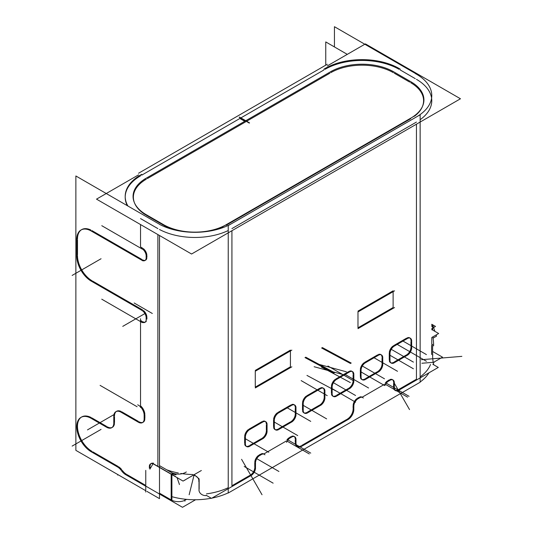<?xml version="1.0" encoding="UTF-8"?>
<svg xmlns="http://www.w3.org/2000/svg" width="534" height="534" viewBox="0 0 534 534"><rect width="100%" height="100%" fill="white"/><g stroke="black" fill="none" stroke-linecap="round" stroke-linejoin="round"><path stroke-width="0.8" d="M244.759 121.298L239.879 118.481L244.759 121.298L239.879 118.481L141.717 175.159M171.18 474.212L171.18 499.924L159.492 493.176L171.18 499.924L171.18 474.212L171.18 500.745L171.18 474.212L171.18 499.924L159.492 493.176M171.895 500.298A10.226 5.901 0 0 0 184.931 500.298A10.226 5.901 0 0 1 171.895 500.298A10.226 5.901 0 0 0 184.931 500.298M186.606 499.363L185.645 499.924L186.606 499.363L185.645 499.924L185.645 499.27M231.923 230.715L231.923 485.753L231.923 230.715L231.923 485.753L249.785 475.44M254.771 467.55A6.134 3.544 -60 0 1 250.433 475.066A6.134 3.544 -60 0 0 254.771 467.55A6.134 3.544 -60 0 1 250.433 475.066M254.771 466.796L254.771 462.544M258.449 455.469A6.134 3.544 120 0 0 254.825 461.75A6.134 3.544 120 0 1 258.449 455.469A6.134 3.544 120 0 0 254.825 461.75M259.11 455.028L260.559 454.194M263.789 453.993A6.134 3.544 120 0 0 263.629 453.887A6.134 3.544 120 0 0 261.346 453.82A6.134 3.544 120 0 1 263.789 453.993A6.134 3.544 120 0 0 261.346 453.82A6.134 3.544 120 0 1 263.789 453.993M288.814 437.94A6.134 3.544 120 0 0 286.905 439.963A6.134 3.544 120 0 1 288.814 437.94A6.134 3.544 120 0 0 286.905 439.963M289.481 437.493L290.923 436.658M293.994 436.358A6.134 3.544 120 0 0 291.711 436.291A6.134 3.544 120 0 1 295.262 439.168A6.134 3.544 120 0 0 294.327 436.598M295.262 440.056L295.262 442.506M296.957 446.25A8.184 4.726 -60 0 1 295.315 443.36A8.184 4.726 -60 0 0 301.049 445.843A8.184 4.726 -60 0 1 297.331 446.431M301.803 445.409L346.653 419.517M353.108 409.111A8.184 4.726 -60 0 1 347.32 419.13A8.184 4.726 -60 0 0 353.108 409.111A8.184 4.726 -60 0 1 347.32 419.13M353.108 408.336L353.108 405.767M356.785 398.698A6.134 3.544 120 0 0 353.161 404.972A6.134 3.544 120 0 1 356.785 398.698A6.134 3.544 120 0 0 353.161 404.972M357.446 398.257L358.895 397.423M362.125 397.223A6.134 3.544 120 0 0 361.959 397.116A6.134 3.544 120 0 0 359.676 397.049A6.134 3.544 120 0 1 362.125 397.223A6.134 3.544 120 0 0 359.676 397.049A6.134 3.544 120 0 1 362.125 397.223M387.15 381.163A6.134 3.544 120 0 0 385.234 383.192A6.134 3.544 120 0 1 387.15 381.163A6.134 3.544 120 0 0 385.234 383.192M387.811 380.722L389.259 379.888M392.33 379.587A6.134 3.544 120 0 0 390.047 379.514A6.134 3.544 120 0 1 393.598 382.391A6.134 3.544 120 0 0 392.664 379.828M393.598 383.279L393.598 387.404M394.866 390.214A6.134 3.544 -60 0 1 393.671 388.271A6.134 3.544 -60 0 0 397.937 389.907A6.134 3.544 -60 0 1 395.247 390.381M398.704 389.46L416.447 379.22L398.704 389.46L416.447 379.22L416.447 124.182M231.923 228.605L416.447 122.072M265.071 421.333A6.134 3.544 120 0 0 262.788 421.266A6.134 3.544 120 0 1 266.346 424.136A6.134 3.544 120 0 0 265.411 421.573M266.346 425.031L266.346 430.064M262.007 438.334A6.134 3.544 120 0 0 266.346 430.818A6.134 3.544 120 0 1 262.007 438.334A6.134 3.544 120 0 0 266.346 430.818M261.353 438.708L249.758 445.403M246.301 446.317A6.134 3.544 120 0 0 248.991 445.843A6.134 3.544 120 0 1 244.726 444.208A6.134 3.544 120 0 0 245.92 446.15M244.652 443.34L244.652 436.665M248.323 429.59A6.134 3.544 120 0 0 244.706 435.864A6.134 3.544 120 0 1 248.323 429.59A6.134 3.544 120 0 0 244.706 435.864M248.991 429.149L262.007 421.633M293.994 404.632A6.134 3.544 120 0 0 291.711 404.565A6.134 3.544 120 0 1 295.262 407.442A6.134 3.544 120 0 0 294.327 404.872M295.262 408.33L295.262 413.369M290.923 421.633A6.134 3.544 120 0 0 295.262 414.117A6.134 3.544 120 0 1 290.923 421.633A6.134 3.544 120 0 0 295.262 414.117M290.276 422.014L278.681 428.702M275.224 429.623A6.134 3.544 120 0 0 277.914 429.149A6.134 3.544 120 0 1 273.648 427.507A6.134 3.544 120 0 0 274.843 429.449M273.575 426.646L273.575 419.964M277.246 412.895A6.134 3.544 120 0 0 273.622 419.17A6.134 3.544 120 0 1 277.246 412.895A6.134 3.544 120 0 0 273.622 419.17M277.914 412.448L290.923 404.939M380.762 354.536A6.134 3.544 120 0 0 378.479 354.469A6.134 3.544 120 0 1 382.03 357.346A6.134 3.544 120 0 0 381.096 354.783M382.03 358.234L382.03 363.274M377.692 371.544A6.134 3.544 120 0 0 382.03 364.028A6.134 3.544 120 0 1 377.692 371.544A6.134 3.544 120 0 0 382.03 364.028M377.037 371.918L365.45 378.613M361.985 379.527A6.134 3.544 120 0 0 364.675 379.053A6.134 3.544 120 0 1 360.41 377.418A6.134 3.544 120 0 0 361.611 379.36M360.337 376.55L360.337 369.868M364.014 362.8A6.134 3.544 120 0 0 360.39 369.074A6.134 3.544 120 0 1 364.014 362.8A6.134 3.544 120 0 0 360.39 369.074M364.675 362.359L377.692 354.843M348.769 388.238A6.134 3.544 120 0 0 353.108 380.722A6.134 3.544 120 0 1 348.769 388.238A6.134 3.544 120 0 0 353.108 380.722M348.115 388.619L336.527 395.307M333.062 396.228A6.134 3.544 120 0 0 335.752 395.754A6.134 3.544 120 0 1 331.487 394.112A6.134 3.544 120 0 0 332.689 396.054M331.414 393.251L331.414 386.569M335.092 379.494A6.134 3.544 120 0 0 331.467 385.775A6.134 3.544 120 0 1 335.092 379.494A6.134 3.544 120 0 0 331.467 385.775M335.752 379.053L348.769 371.544M351.839 371.237A6.134 3.544 120 0 0 349.556 371.17A6.134 3.544 120 0 1 353.108 374.047A6.134 3.544 120 0 0 352.173 371.477M353.108 374.935L353.108 379.974M409.678 337.842A6.134 3.544 120 0 0 407.402 337.775A6.134 3.544 120 0 1 410.953 340.652A6.134 3.544 120 0 0 410.019 338.082M410.953 341.54L410.953 346.573M406.614 354.843A6.134 3.544 120 0 0 410.953 347.327A6.134 3.544 120 0 1 406.614 354.843A6.134 3.544 120 0 0 410.953 347.327M405.96 355.217L394.366 361.912M390.908 362.833A6.134 3.544 120 0 0 393.598 362.359A6.134 3.544 120 0 1 389.333 360.717A6.134 3.544 120 0 0 390.528 362.659M389.259 359.849L389.259 353.174M392.937 346.099A6.134 3.544 120 0 0 389.313 352.38A6.134 3.544 120 0 1 392.937 346.099A6.134 3.544 120 0 0 389.313 352.38M393.598 345.658L406.614 338.142M255.279 370.409L290.423 350.124M290.423 350.945L290.423 366.818L290.423 350.945L290.423 366.818L255.279 387.11L255.279 371.237L291.851 350.124M357.98 311.115L393.117 290.83M393.117 291.657L393.117 307.531L393.117 291.657L393.117 307.531L357.98 327.816L357.98 311.943L394.553 290.83M319.846 404.939A6.134 3.544 120 0 0 324.185 397.423A6.134 3.544 120 0 1 319.846 404.939A6.134 3.544 120 0 0 324.185 397.423M319.198 405.313L307.604 412.008M304.146 412.922A6.134 3.544 120 0 0 306.836 412.448A6.134 3.544 120 0 1 302.564 410.813A6.134 3.544 120 0 0 303.766 412.755M302.498 409.945L302.498 403.263M306.169 396.195A6.134 3.544 120 0 0 302.544 402.469A6.134 3.544 120 0 1 306.169 396.195A6.134 3.544 120 0 0 302.544 402.469M306.836 395.754L319.846 388.238M322.916 387.938A6.134 3.544 120 0 0 320.634 387.871A6.134 3.544 120 0 1 324.185 390.741A6.134 3.544 120 0 0 323.25 388.178M324.185 391.629L324.185 396.669M431.779 100.699A52.352 30.224 180 0 1 420.138 119.703A52.352 30.224 180 0 0 416.447 79.326A52.352 30.224 180 0 1 431.592 98.129M400.24 69.967L415.265 78.645M325.052 69.307A52.352 30.224 180 0 1 399.092 69.307A52.352 30.224 180 0 0 325.052 69.307A52.352 30.224 180 0 1 399.092 69.307M240.881 117.901L323.911 69.967M246.668 121.238L329.865 73.205M393.311 72.644A44.175 25.505 0 0 0 330.84 72.644A44.175 25.505 0 0 1 393.311 72.644A44.175 25.505 0 0 0 330.84 72.644M394.279 73.205L409.671 82.089M414.484 116.212A44.175 25.505 0 0 0 422.354 106.707A44.175 25.505 0 0 0 410.659 82.663A44.175 25.505 0 0 1 414.484 116.212A44.175 25.505 0 0 0 410.659 82.663A44.175 25.505 0 0 1 414.484 116.212M410.659 118.728L226.142 225.261M164.379 225.662A44.175 25.505 0 0 0 175.88 230.247A44.175 25.505 0 0 1 164.379 225.662A44.175 25.505 0 0 0 175.88 230.247M213.934 230.247A44.175 25.505 0 0 0 222.544 227.124A44.175 25.505 0 0 1 213.934 230.247A44.175 25.505 0 0 0 222.544 227.124M163.671 225.261L146.316 215.242M134.621 203.22A44.175 25.505 0 0 0 145.602 214.822A44.175 25.505 0 0 1 146.316 179.177A44.175 25.505 0 0 0 134.475 202.853M147.311 178.603L245.667 121.819M125.203 196.799A52.352 30.224 180 0 1 140.535 175.84A52.352 30.224 180 0 0 127.286 205.657A52.352 30.224 180 0 1 125.196 197.213M157.884 228.605L140.535 218.586M228.238 230.541A52.352 30.224 180 0 1 159.492 229.493A52.352 30.224 180 0 0 228.238 230.541A52.352 30.224 180 0 1 159.492 229.493M166.675 469.78A52.352 30.224 0 0 0 178.309 472.99A52.352 30.224 0 0 1 166.675 469.78A52.352 30.224 0 0 0 178.309 472.99M206.511 493.857A52.352 30.224 0 0 0 228.238 487.689A52.352 30.224 0 0 1 206.511 493.857A52.352 30.224 0 0 0 228.238 487.689M199.149 479.479L199.149 489.01M199.102 478.844L194.162 474.666M180.859 473.458A52.352 30.224 0 0 0 192.934 474.546A52.352 30.224 0 0 1 180.859 473.458A52.352 30.224 0 0 0 192.934 474.546M176.073 474.779A10.226 5.901 180 0 1 171.895 473.585A10.226 5.901 180 0 0 176.073 474.779A10.226 5.901 180 0 1 171.895 473.585M184.931 480.186L184.43 480.28M432.607 353.888A10.226 5.901 0 0 1 432.613 355.731A10.226 5.901 0 0 0 432.607 353.888A10.226 5.901 0 0 1 432.613 355.731A10.226 5.901 0 0 0 432.734 354.823L432.734 355.644M140.535 224.554L140.535 246.968L140.535 224.554L140.535 246.968L142.558 248.136M141.79 321.168L140.535 320.44M146.897 317.436L146.897 319.105M145.628 321.915A6.134 3.544 -120 0 0 146.183 321.448A6.134 3.544 -120 0 1 142.558 321.608A6.134 3.544 -120 0 0 145.248 322.082M116.619 411.273A10.226 5.901 60 0 1 120.978 411.394A10.226 5.901 60 0 0 114.503 415.953A10.226 5.901 60 0 1 116.278 411.5M114.503 416.82L114.503 422.634M112.387 427.313A10.226 5.901 -120 0 0 114.463 423.482A10.226 5.901 -120 0 1 107.274 426.806A10.226 5.901 -120 0 0 112.02 427.5M106.526 426.379L91.948 417.962M91.948 451.357A20.452 11.808 60 0 1 78.585 433.334A20.452 11.808 60 0 1 81.722 416.947A20.452 11.808 60 0 1 91.214 417.555A20.452 11.808 60 0 0 77.49 426.733A20.452 11.808 60 0 0 91.948 451.357A20.452 11.808 60 0 1 77.49 426.733A20.452 11.808 60 0 1 91.214 417.555A20.452 11.808 60 0 0 77.49 426.733A20.452 11.808 60 0 0 91.948 451.357M92.823 451.864L118.147 466.482M121.665 469.573A10.226 5.901 -120 0 0 118.828 466.91A10.226 5.901 -120 0 1 121.665 469.573A10.226 5.901 -120 0 0 118.828 466.91M126.424 474.265A10.226 5.901 60 0 1 122.286 470.374A10.226 5.901 60 0 0 126.424 474.265A10.226 5.901 60 0 1 122.286 470.374M127.099 474.659L144.968 484.972M150.081 467.871L150.081 467.103M151.015 463.652A6.134 3.544 -120 0 0 150.081 466.215A6.134 3.544 -120 0 1 152.517 463.118A6.134 3.544 -120 0 0 151.349 463.405M146.843 254.858A6.134 3.544 -120 0 0 143.279 248.624A6.134 3.544 -120 0 1 146.843 254.858A6.134 3.544 -120 0 0 143.279 248.624M146.897 255.653L146.897 257.321M145.628 260.131A6.134 3.544 -120 0 0 146.823 258.189A6.134 3.544 -120 0 1 142.558 259.831A6.134 3.544 -120 0 0 145.248 260.305M141.79 259.384L91.948 230.608M81.722 229.593A20.452 11.808 60 0 1 90.893 230.047A20.452 11.808 60 0 0 77.483 238.958A20.452 11.808 60 0 1 81.368 229.814M77.483 239.799L77.483 254.851M91.948 280.704A20.452 11.808 60 0 1 77.483 255.653A20.452 11.808 60 0 0 91.948 280.704A20.452 11.808 60 0 1 77.483 255.653M92.642 281.104L142.558 309.92M146.843 316.642A6.134 3.544 -120 0 0 143.472 310.561A6.134 3.544 -120 0 1 146.843 316.642A6.134 3.544 -120 0 0 143.472 310.561M144.834 413.983A8.184 4.726 -120 0 0 140.535 405.813A8.184 4.726 -120 0 1 144.834 413.983A8.184 4.726 -120 0 0 140.535 405.813L140.535 321.575M144.874 414.784L144.874 418.462M143.179 422.207A8.184 4.726 -120 0 0 144.821 419.317A8.184 4.726 -120 0 1 139.087 421.8A8.184 4.726 -120 0 0 142.805 422.381M138.333 421.359L121.732 411.781M431.779 325.613A10.226 5.901 180 0 1 432.28 326.361A10.226 5.901 180 0 0 431.779 325.613A10.226 5.901 180 0 1 432.28 326.361M432.734 329.892L432.687 328.07M431.779 337.982L431.779 344.43M431.606 354.516L431.606 345.271M420.138 376.85A52.352 30.224 0 0 0 430.504 364.488A52.352 30.224 0 0 1 420.138 376.85A52.352 30.224 0 0 0 430.504 364.488M264.283 453.713L286.244 441.031L264.283 453.713M362.619 396.942L384.58 384.26M153.432 463.045L153.084 463.659M153.031 463.739L149.9 469.166M138.546 173.243L241.869 113.595M137.105 406.734L100.098 385.374M195.571 499.744L182.488 507.3L146.116 486.3M228.238 493.029L228.238 225.588L420.138 114.797L420.138 382.231L228.238 493.029M327.329 65.882L365.416 43.895L460.468 98.77L191.566 254.017L96.514 199.142L138.546 174.872M233.071 222.798L233.071 222.778A52.352 30.224 180 0 1 159.492 224.347M228.238 492.835A52.352 30.224 180 0 1 211.971 498.095M211.284 498.229A52.352 30.224 180 0 1 171.895 496.673M175.526 476.535L152.397 463.185L175.526 476.535M152.984 463.712L183.062 481.074L201.358 470.507L183.062 481.074L152.984 463.712M171.895 474.626L171.895 501.159M171.895 472.797L159.492 465.635M186.319 471.949A10.226 5.901 180 0 1 170.506 471.949M177.054 477.603L179.464 484.558M184.931 499.197L184.931 501.159M145.762 492.048L145.762 470.361L145.762 492.048M433.234 362.533L442.519 357.173L432.734 351.526M414.578 115.951L222.678 226.743M227.337 224.033A44.496 25.685 180 0 1 162.47 224.033M164.158 225.021L145.375 214.181M147.097 215.155A44.496 25.685 180 0 1 134.314 202.486A44.496 25.685 180 0 1 147.097 177.702M142.384 249.144L101.78 225.695M101.747 299.187L142.358 322.629M146.183 317.022L146.183 321.608M141.13 321.548A6.134 3.544 -120 0 0 144.914 322.329A6.134 3.544 -120 0 0 146.122 318.664M145.762 490.713L75.875 450.362L75.875 175.98L159.492 224.253M146.923 491.38L159.492 498.636L159.492 235.501M139.087 422.621L120.304 411.781M137.659 421.747A8.184 4.726 -120 0 0 142.465 422.614A8.184 4.726 -120 0 0 144.113 418.022M144.16 419.697L144.16 414.371M144.113 415.993A8.184 4.726 -120 0 0 137.659 404.819M291.851 366.818L255.279 387.931M239.165 117.246L249.271 123.08M144.107 179.411L247.422 119.763M121.732 412.649A10.226 5.901 -120 0 0 115.905 411.687A10.226 5.901 -120 0 0 113.822 417.214M113.789 415.545L113.789 423.869M113.755 422.2A10.226 5.901 60 0 1 111.673 427.727A10.226 5.901 60 0 1 105.845 426.766M90.52 417.962L107.274 427.634M92.142 452.258A20.452 11.808 60 0 1 78.051 434.329A20.452 11.808 60 0 1 81.008 417.361A20.452 11.808 60 0 1 92.142 418.93M118.147 467.303L90.52 451.357M122.132 471.615A10.226 5.901 -120 0 0 116.719 466.522M121.004 469.953A10.226 5.901 -120 0 0 126.424 475.046M145.742 486.24L124.996 474.265M144.313 485.353A6.134 3.544 -120 0 0 145.762 486.187M149.366 468.278L149.366 465.802M154.413 464.6A6.134 3.544 -120 0 0 150.635 463.819A6.134 3.544 -120 0 0 149.42 467.484M141.13 309.994A6.134 3.544 60 0 1 146.122 318.638M142.858 310.921L90.219 280.53M91.948 281.505A20.452 11.808 60 0 1 76.789 255.252M76.769 256.894L76.769 238.544M91.948 231.449A20.452 11.808 -120 0 0 81.008 230.007A20.452 11.808 -120 0 0 76.789 240.207M90.219 230.434L142.858 260.826M141.13 259.764A6.134 3.544 -120 0 0 144.914 260.545A6.134 3.544 -120 0 0 146.122 256.881M146.183 255.239L146.183 258.563M146.122 256.854A6.134 3.544 -120 0 0 141.13 248.21M141.717 174.351A52.352 30.224 0 0 0 125.196 196.385A52.352 30.224 0 0 0 127.94 206.037M409.885 81.188A44.496 25.685 180 0 1 422.668 105.972A44.496 25.685 180 0 1 409.885 118.641M431.779 328.59L432.64 328.096L431.779 328.59M432.734 328.036L435.51 326.434L431.779 324.278L435.51 326.434L432.734 328.036M418.055 74.974L334.438 26.7L334.438 46.939M431.779 324.785A10.226 5.901 180 0 1 432.734 327.275A10.226 5.901 180 0 1 431.779 329.772M431.779 326.654L433.027 325.934L434.903 331.34M433.054 338.149L436.558 336.126L436.151 334.952M431.779 337.475L438.654 333.51L431.779 329.538M432.814 336.881A6.134 0.714 85.3 0 1 433.601 345.878M432.607 344.363L432.607 356.031M389.266 380.775A6.134 3.544 -60 0 1 393.044 379.994A6.134 3.544 -60 0 1 394.252 383.659M387.811 381.55L390.688 379.888M384.867 385.575A6.134 3.544 -60 0 1 389.239 380.795M363.274 398.044A6.134 3.544 120 0 0 362.673 397.53A6.134 3.544 120 0 0 358.895 398.311M357.446 399.078L360.323 397.423M358.875 398.324A6.134 3.544 120 0 0 353.882 406.968M353.822 405.359L353.822 410.346M347.327 419.904A8.184 4.726 120 0 0 353.775 408.724M296.023 442.072A8.184 4.726 120 0 0 297.672 446.664A8.184 4.726 120 0 0 302.478 445.797M295.976 443.741L295.976 438.754M290.93 437.553A6.134 3.544 -60 0 1 294.708 436.772A6.134 3.544 -60 0 1 295.923 440.43M289.481 438.321L292.352 436.658M286.531 442.352A6.134 3.544 -60 0 1 290.903 437.566M348.962 419.003L300.836 446.791M394.312 388.639L394.312 381.984M394.372 386.963A6.134 3.544 120 0 0 395.581 390.621A6.134 3.544 120 0 0 399.359 389.84M432.847 364.295L438.287 367.432L397.877 390.768M428.922 372.845A52.352 30.224 180 0 1 420.138 381.997M415.265 117.607L415.265 117.587A52.352 30.224 180 0 0 431.779 95.553A52.352 30.224 180 0 0 415.265 73.518M432.62 354.429A6.134 0.714 -94.7 0 0 433.621 364.228M347.287 54.361L325.76 41.926L325.76 65.161M208.968 132.586L327.329 64.254M249.558 122.913L239.452 117.079M244.031 121.719L332.308 70.755M329.638 72.31A44.496 25.685 180 0 1 394.506 72.31M392.824 71.322L411.601 82.163M400.24 69.166A52.352 30.224 0 0 0 323.911 69.166M255.432 467.177A6.134 3.544 -60 0 1 250.439 475.821M206.157 495.272L211.511 498.362L251.928 475.026M199.089 489.257A6.134 4.96 -166 0 0 206.077 495.599M199.008 479.232L199.008 490.9M193.268 475.18A6.134 4.96 14 0 1 198.781 481.448M255.486 462.13L255.486 468.792M255.546 463.739A6.134 3.544 -60 0 1 260.539 455.095M259.11 455.856L261.987 454.194M264.937 454.814A6.134 3.544 120 0 0 264.343 454.3A6.134 3.544 120 0 0 260.559 455.081M394.553 307.531L357.98 328.637M389.974 352.76L389.974 361.091M390.034 354.376A6.134 3.544 -60 0 1 395.026 345.732M408.043 338.142L393.598 346.486M406.614 339.037A6.134 3.544 -60 0 1 410.392 338.256A6.134 3.544 -60 0 1 411.607 341.92M411.667 348.569L411.667 340.238M411.607 346.953A6.134 3.544 -60 0 1 406.614 355.597M393.598 363.18L408.043 354.843M395.026 362.292A6.134 3.544 -60 0 1 391.242 363.073A6.134 3.544 -60 0 1 390.034 359.409M267.06 432.053L267.06 423.729M267 425.404A6.134 3.544 120 0 0 265.785 421.74A6.134 3.544 120 0 0 262.007 422.527M263.436 421.633L248.991 429.97M250.413 429.216A6.134 3.544 120 0 0 245.426 437.86M245.366 436.251L245.366 444.582M250.413 445.783A6.134 3.544 -60 0 1 246.635 446.564A6.134 3.544 -60 0 1 245.426 442.9M248.991 446.671L263.436 438.334M262.007 439.088A6.134 3.544 120 0 0 267 430.444M292.352 404.939L277.914 413.276M290.93 405.827A6.134 3.544 -60 0 1 294.708 405.046A6.134 3.544 -60 0 1 295.923 408.71M295.976 415.359L295.976 407.028M290.93 422.387A6.134 3.544 120 0 0 295.923 413.743M277.914 429.97L292.352 421.633M279.335 429.082A6.134 3.544 -60 0 1 275.557 429.863A6.134 3.544 -60 0 1 274.349 426.199M274.289 419.55L274.289 427.881M279.335 412.522A6.134 3.544 120 0 0 274.349 421.166M366.104 378.986A6.134 3.544 -60 0 1 362.326 379.774A6.134 3.544 -60 0 1 361.111 376.11M361.051 369.461L361.051 377.785M361.111 371.07A6.134 3.544 -60 0 1 366.104 362.426M379.12 354.843L364.675 363.18M377.692 355.731A6.134 3.544 -60 0 1 381.476 354.95A6.134 3.544 -60 0 1 382.684 358.614M382.744 365.263L382.744 356.932M377.692 372.298A6.134 3.544 120 0 0 382.684 363.654M364.675 379.881L379.12 371.544M308.258 395.821A6.134 3.544 120 0 0 303.265 404.465M303.212 402.856L303.212 411.18M308.258 412.381A6.134 3.544 -60 0 1 304.48 413.169A6.134 3.544 -60 0 1 303.265 409.505M306.836 413.276L321.274 404.939M319.853 405.693A6.134 3.544 120 0 0 324.839 397.049M324.899 398.658L324.899 390.334M324.839 392.009A6.134 3.544 120 0 0 323.631 388.345A6.134 3.544 120 0 0 319.853 389.132M321.274 388.238L306.836 396.575M332.188 387.771A6.134 3.544 -60 0 1 337.181 379.127M332.128 386.155L332.128 394.486M337.181 395.687A6.134 3.544 -60 0 1 333.403 396.468A6.134 3.544 -60 0 1 332.188 392.804M335.752 396.575L350.197 388.238M348.775 388.992A6.134 3.544 120 0 0 353.762 380.348M353.822 381.964L353.822 373.633M348.775 372.432A6.134 3.544 -60 0 1 352.553 371.651A6.134 3.544 -60 0 1 353.762 375.315M350.197 371.544L335.752 379.881M157.884 465.715L157.884 234.573M290.423 366.818L255.279 387.11L255.279 371.237L255.279 387.11L290.423 366.818M393.117 307.531L357.98 327.816L357.98 311.943L357.98 327.816L393.117 307.531M152.317 313.485L134.161 302.998M140.535 407.522L140.535 318.738L140.535 407.522M113.976 414.591L87.469 429.897M101.059 429.396L72.137 446.09M117.707 475.086L118.201 474.799M144.914 313.571L122.753 326.367M101.059 258.743L72.137 275.437M394.312 383.225L409.531 409.578M386.269 383.172L409.071 396.335M385.461 384.373L407.622 397.169M287.939 439.943L310.735 453.106M287.125 441.144L309.286 453.94M421.373 359.716L461.863 356.358M421.86 363.254L434.349 362.219L421.86 363.254M241.582 459.32L262.027 494.738M244.212 466.462L273.134 483.163M193.989 475.32L189.156 494.744M256.761 458.679L278.922 471.475M391.242 349.309L413.403 362.105M402.99 341.059L426.419 354.589M397.496 344.57L426.419 361.271M389.974 355.257L413.403 368.78M245.366 438.748L268.796 452.271M287.305 407.856L310.735 421.379M274.289 422.047L297.718 435.577M361.051 371.951L384.487 385.481M362.326 366.01L384.487 378.8M374.067 357.76L397.496 371.29M327.936 366.01L353.254 380.629M301.156 380.608L327.229 395.661M321.435 367.072L350.337 382.591M306.97 375.422L335.879 390.941M305.695 357.159L334.598 372.685M304.981 357.58L333.877 373.099M321.608 347.981L350.504 363.5M322.322 347.561L351.225 363.08M318.464 364.215L346.419 371.811M314.125 366.724L342.08 374.314M303.212 405.346L326.641 418.876M333.403 382.704L355.564 395.5M332.128 388.652L355.564 402.182M345.144 374.461L368.58 387.984M397.937 389.907A6.134 3.544 -60 0 1 393.671 388.271A6.134 3.544 -60 0 0 397.937 389.907M393.598 382.391A6.134 3.544 120 0 0 390.047 379.514A6.134 3.544 120 0 1 393.598 382.391M301.049 445.843A8.184 4.726 -60 0 1 295.315 443.36A8.184 4.726 -60 0 0 301.049 445.843M295.262 439.168A6.134 3.544 120 0 0 291.711 436.291A6.134 3.544 120 0 1 295.262 439.168M244.726 444.208A6.134 3.544 120 0 0 248.991 445.843A6.134 3.544 120 0 1 244.726 444.208M266.346 424.136A6.134 3.544 120 0 0 262.788 421.266A6.134 3.544 120 0 1 266.346 424.136M273.648 427.507A6.134 3.544 120 0 0 277.914 429.149A6.134 3.544 120 0 1 273.648 427.507M295.262 407.442A6.134 3.544 120 0 0 291.711 404.565A6.134 3.544 120 0 1 295.262 407.442M360.41 377.418A6.134 3.544 120 0 0 364.675 379.053A6.134 3.544 120 0 1 360.41 377.418M382.03 357.346A6.134 3.544 120 0 0 378.479 354.469A6.134 3.544 120 0 1 382.03 357.346M353.108 374.047A6.134 3.544 120 0 0 349.556 371.17A6.134 3.544 120 0 1 353.108 374.047M331.487 394.112A6.134 3.544 120 0 0 335.752 395.754A6.134 3.544 120 0 1 331.487 394.112M389.333 360.717A6.134 3.544 120 0 0 393.598 362.359A6.134 3.544 120 0 1 389.333 360.717M410.953 340.652A6.134 3.544 120 0 0 407.402 337.775A6.134 3.544 120 0 1 410.953 340.652M324.185 390.741A6.134 3.544 120 0 0 320.634 387.871A6.134 3.544 120 0 1 324.185 390.741M302.564 410.813A6.134 3.544 120 0 0 306.836 412.448A6.134 3.544 120 0 1 302.564 410.813M127.286 205.657A52.352 30.224 180 0 1 140.535 175.84A52.352 30.224 180 0 0 127.286 205.657M146.316 179.177A44.175 25.505 0 0 0 145.602 214.822A44.175 25.505 0 0 1 146.316 179.177M416.447 79.326A52.352 30.224 180 0 1 420.138 119.703A52.352 30.224 180 0 0 416.447 79.326M139.087 421.8A8.184 4.726 -120 0 0 144.821 419.317A8.184 4.726 -120 0 1 139.087 421.8M142.558 321.608A6.134 3.544 -120 0 0 146.183 321.448A6.134 3.544 -120 0 1 142.558 321.608M77.483 238.958A20.452 11.808 60 0 1 90.893 230.047A20.452 11.808 60 0 0 77.483 238.958M142.558 259.831A6.134 3.544 -120 0 0 146.823 258.189A6.134 3.544 -120 0 1 142.558 259.831M152.517 463.118A6.134 3.544 -120 0 0 150.081 466.215A6.134 3.544 -120 0 1 152.517 463.118M107.274 426.806A10.226 5.901 -120 0 0 114.463 423.482A10.226 5.901 -120 0 1 107.274 426.806M114.503 415.953A10.226 5.901 60 0 1 120.978 411.394A10.226 5.901 60 0 0 114.503 415.953"/></g></svg>
